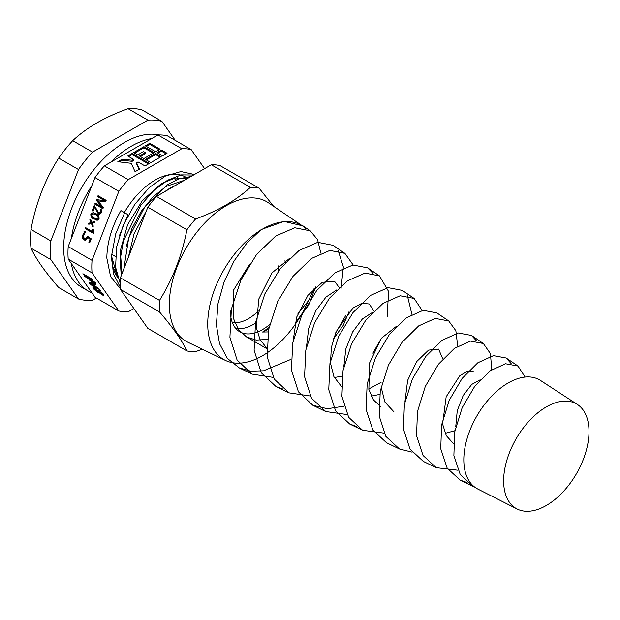 <?xml version="1.0" encoding="UTF-8"?>
<svg xmlns="http://www.w3.org/2000/svg" width="620" height="620" viewBox="0 0 620 620"><rect width="100%" height="100%" fill="white"/><g stroke="black" fill="none" stroke-linecap="round" stroke-linejoin="round"><path stroke-width="0.93" d="M93.713 283.503C94.945 284.169 95.201 284.022 94.504 283.053L90.047 279.961L93.713 283.503M95.689 282.883L94.868 283.906L94.829 282.642M93.705 286.595C94.953 287.324 95.341 287.293 94.852 286.502L92.109 284.154C90.822 283.41 90.381 283.418 90.791 284.162L93.705 286.595M95.906 286.06L95.077 287.091L95.077 286.223M91.427 282.619L90.791 284.162M101.331 293.95L102.106 293.779L99.882 291.88L99.084 292.036L101.331 293.95M103.098 293.206L102.269 294.229L102.37 293.454M99.766 290.579L99.084 292.036M82.894 273.714L92.427 279.225L93.07 280.132L83.529 274.629L82.894 273.714M94.403 284.44L89.001 279.356L84.754 276.365L94.294 281.875L96.139 285.022L94.403 284.44L94.806 283.945M90.187 279.504L89.606 280.224M99.944 289.811L100.37 290.741L99.324 290.137L98.906 289.23L93.589 284.975L96.394 288.222L94.473 287.579L89.745 283.565L89.412 282.666L92.504 283.836L99.944 289.811M90.388 282.767L89.745 283.565M94.844 287.122L94.473 287.579M99.766 289.579L99.324 290.137M97.146 291.679L97.983 291.353L95.224 288.951L94.372 289.269L97.146 291.679M99.068 290.881L98.216 291.989L98.534 290.664M94.945 287.572L94.116 288.602L94.372 289.269M98.007 292.043L97.665 292.469L93.326 288.664L92.938 287.587L94.581 288.083L98.045 290.71M94.031 287.788L93.326 288.664M99.533 292.555L99.324 292.966M102.858 294.004L102.106 294.942L99.355 292.772L97.665 292.469M98.146 290.64L99.371 291.051L103.16 294.392L103.501 295.345L102.106 294.942M94.263 218.038L96.883 219.069L98.2 218.341C98.053 216.496 97.154 215.279 95.496 214.69L93.078 213.753L91.69 214.543C91.822 216.31 92.674 217.473 94.263 218.038M103.021 208.421L95.612 204.143L95.875 203.453M105.617 201.725L97.96 200.872L103.385 207.475L102.889 208.754L94.782 204.073L95.178 203.05L102.184 207.158L96.27 200.252L96.519 199.609L104.687 200.702L97.65 196.68L98.045 195.664L106.152 200.345L105.609 201.748L97.976 200.841M104.672 200.733L105.508 200.779L98.479 196.757L98.743 196.067M102.168 207.181L103.005 207.227L97.092 200.322L97.332 199.71M95.612 204.143L94.782 204.073M98.479 196.757L97.65 196.68M105.508 200.779L104.687 200.702M97.092 200.322L96.27 200.252M102.277 206.514L101.448 206.445M103.005 207.227L102.184 207.158M96.883 219.069L99.029 218.418C98.882 216.566 97.976 215.357 96.317 214.768L95.496 214.69M96.317 214.768L93.078 213.753M99.029 218.418L98.2 218.341M97.317 220.247L94.782 219.185C92.574 218.317 91.535 216.597 91.667 214.008L93.496 212.676M93.953 219.108C91.745 218.248 90.706 216.519 90.838 213.931L93.07 212.613L95.837 213.644C98.115 214.512 99.192 216.264 99.076 218.906L96.922 220.24L94.782 219.185M91.667 214.008L90.838 213.931M93.217 210.916L94.922 205.917M99.774 214.303L96.999 210.498L95.527 207.173L94.697 207.096L93.093 211.242L92.202 210.73L94.232 205.507L98.65 212.892L100.153 213.195M99.479 212.962L101.448 212.187L101.238 209.614M93.031 210.8L92.202 210.73M99.161 214.032L98.332 213.954L94.697 207.096M101.448 212.187L100.618 212.118L100.409 209.544L101.401 210.118L101.463 212.738L99.371 214.311L98.332 213.954M98.65 212.892L100.618 212.118M93.264 226.23L92.217 223.495L88.737 224.246L88.397 223.347L91.055 222.541L89.877 219.519L90.667 219.271L91.822 222.301L94.488 221.479L94.821 222.379L92.171 223.177L93.333 226.207L92.55 226.447L91.388 223.425M91.822 222.301L94.597 221.774M89.451 224.022L89.218 223.425L91.876 222.611L90.776 219.573M90.706 219.596L89.877 219.519M91.876 222.611L91.055 222.541M89.218 223.425L88.397 223.347M93.581 233.066L86.072 228.733L86.335 228.044M93.45 231.748L93.24 229.284M93.45 233.399L85.242 228.664L85.638 227.641L92.628 231.671L92.411 229.214L93.302 229.726L93.45 233.399M86.072 228.733L85.242 228.664M93.356 231.74L92.628 231.671M85.064 233.027L84.7 231.95L85.614 231.624M85.157 232.624L84.243 232.957L83.878 231.88L84.785 231.554L85.157 232.624L84.243 232.957L84.808 233.004M84.7 231.95L83.878 231.88L84.785 231.554M85.576 240.273L84.816 239.94C83.243 239.01 82.755 237.514 83.344 235.453L84.335 233.895M89.846 242.374L90.822 239.25L88.582 237.747L87.761 237.677L85.173 240.273L83.987 239.863C82.421 238.933 81.925 237.437 82.514 235.375L83.506 233.817L84.506 234.391L83.413 235.887L84.32 238.809L85.87 239.126M85.142 238.878L87.567 237.662L88.056 236.197M90.822 239.25L87.761 237.677M89.652 242.265L88.831 242.195L90.001 239.181M87.567 237.662L86.746 237.584L87.226 236.119L91.233 238.809L89.722 242.707L88.831 242.195M84.32 238.809L86.746 237.584M83.344 235.453L82.514 235.375M84.816 239.94L83.987 239.863M159.1 149.761L149.769 144.383L146.312 146.374M149.769 143.274L145.359 145.824L155.643 151.761L160.053 149.211L149.769 143.274L149.769 144.383M160.2 157.185L155.643 154.558L146.312 159.945M155.643 153.458L145.359 159.387L150.869 162.572L161.154 156.635L155.643 153.458L155.643 154.558M153.218 153.156L143.894 147.769L134.563 153.156M143.894 147.769L143.894 146.669L133.61 152.605L137.648 154.938L143.522 151.543L145.359 152.605L145.359 153.706L140.438 156.55M145.359 152.605L139.484 156L143.894 158.542L154.179 152.605L143.894 146.669M148.451 163.967L132.145 154.558L128.689 156.55M132.145 154.558L132.145 153.458L127.736 156L133.61 159.387L133.61 160.495L132.145 161.34L122.225 160.278L119.404 161.913M139.082 169.376L136.547 163.882L136.547 162.781L138.02 161.936L144.995 165.958L149.405 163.417L132.145 153.458M133.61 159.387L132.145 160.239L122.225 159.177L117.823 161.719L131.215 163.316L135.083 171.686L139.484 169.144L136.547 162.781M132.145 161.34L132.145 160.239M122.225 160.278L122.225 159.177M166.075 153.791L161.518 151.164L158.069 153.156M161.518 150.063L157.116 152.605L162.618 155.783L167.028 153.241L161.518 150.063L161.518 151.164M184.528 180.226L165.943 186.481L152.861 197.005L141.12 211.474L131.921 228.486L126.224 246.373M120.381 288.804L110.577 276.551L106.834 258.083C107.02 242.699 111.708 226.866 120.916 210.599L124.659 212.753L115.669 233.934L111.716 254.952L113.297 273.42L120.296 287.223M193.549 175.018L181.242 174.887L167.54 180.234L153.698 190.603L140.988 205.088L123.419 241.048L120.195 259.362L121.225 275.737M176.863 184.651L174.158 186.209M142.864 219.96L130.216 252.549M124.659 212.753L128.03 214.706L119.474 235.507M111.755 254.347L115.436 256.471M194.122 174.437L180.947 171.546L165.346 176.096L149.234 187.558L134.61 204.6L123.272 225.192L116.645 246.899L115.56 267.142L120.218 283.534M190.89 176.553L179.583 178.568L167.571 184.613L144.778 206.964L128.72 237.793L123.83 269.026M128.332 257.416L134.114 233.624L146.398 210.854M164.874 191.572L169.415 188.488L176.483 184.869M122.047 273.622L120.272 250.868L127.588 224.719L142.313 200.655L161.177 183.729L175.111 178.002L187.418 178.552M117.258 276.195L111.639 256.424M114.956 271.878L116.157 271.467M114.142 269.839L114.708 269.7M114.568 270.956L116.01 270.63M118.831 310.984L94.992 297.22L68.2 259.098L92.039 272.87L118.831 310.984A89.358 51.592 -60 0 0 128.208 311.821L133.889 308.535M204.577 168.648L191.161 149.559L167.315 135.796A89.358 51.592 -60 0 0 157.945 134.958L181.792 148.722L128.208 179.661L104.362 165.897L157.945 134.958M68.2 259.098A89.358 51.592 -60 0 1 68.2 246.605L94.992 177.553A89.358 51.592 -60 0 1 104.362 165.897M94.992 177.553L118.831 191.317A89.358 51.592 -60 0 1 128.208 179.661M181.792 148.722A89.358 51.592 -60 0 1 191.161 149.559M92.039 272.87A89.358 51.592 -60 0 1 92.039 260.369L68.2 246.605M117.591 277.272A61.372 35.433 -60 0 1 111.623 256.889M124.31 212.559A61.372 35.433 -60 0 1 155 180.164A61.372 35.433 -60 0 1 185.496 177.018M118.831 191.317L92.039 260.369M577.414 404.48L540.477 380.44A62.721 36.216 120 0 0 491.831 395.994A62.721 36.216 120 0 0 463.814 459.776A62.721 36.216 120 0 0 477.788 489.025L517.08 508.989A60.365 34.852 120 0 0 563.255 491.66A60.365 34.852 120 0 0 589 431.551A60.365 34.852 120 0 0 577.414 404.48A60.365 34.852 120 0 0 530.588 419.453A60.365 34.852 120 0 0 503.634 480.841A60.365 34.852 120 0 0 517.08 508.989M284.929 260.772A45.524 26.28 -60 0 1 285.293 262.717M147.816 328.352L120.412 289.37L159.511 311.938C172.701 327.228 181.838 340.225 186.915 350.928L147.816 328.352M186.915 350.928A90.032 51.979 -60 0 0 195.579 351.695L202.167 349.145M273.653 206.344L259.044 188.124L219.945 165.548A90.032 51.979 -60 0 0 211.288 164.773L250.387 187.349C236.243 200.252 217.976 210.8 195.579 218.992L156.48 196.416L211.288 164.773M120.412 277.822L147.816 207.188L186.915 229.764C181.947 255.541 172.817 279.078 159.511 300.39L120.412 277.822A90.032 51.979 -60 0 0 120.218 283.704A90.032 51.979 -60 0 0 120.412 289.37M308.225 301.095A77.554 44.779 -60 0 1 225.447 360.422A77.554 44.779 -60 0 1 207.731 324.043A77.554 44.779 -60 0 1 242.645 244.877A77.554 44.779 -60 0 1 302.94 226.207A77.554 44.779 -60 0 1 306.055 228.687M225.447 360.422L187.751 342.163A80.592 46.531 -60 0 1 169.338 304.358A80.592 46.531 -60 0 1 205.623 222.1A80.592 46.531 -60 0 1 268.274 202.694L302.94 226.207M230.376 310.961A45.524 26.28 120 0 0 239.808 331.801A45.524 26.28 120 0 0 269.7 324.508M147.816 207.188A90.032 51.979 -60 0 1 156.48 196.416M186.915 229.764A90.032 51.979 -60 0 1 195.579 218.992M250.387 187.349A90.032 51.979 -60 0 1 259.044 188.124M159.511 311.938A90.032 51.979 -60 0 1 159.317 306.28A90.032 51.979 -60 0 1 159.511 300.39M255.394 323.214A45.524 26.28 -60 0 1 235.747 328.414M540.322 380.339L541.779 381.285M269.018 327.538L262.57 332.026L268.181 331.917M297.972 313.557L308.427 300.816L314.301 288.114M306.714 228.943L303.025 225.92L284.045 221.41L261.221 229.524L246.869 243.087L234.081 260.997L224.122 281.782L217.992 303.692L216.372 324.903L219.534 343.643L227.338 358.36L239.243 367.877L250.72 371.186L263.578 370.791L290.966 359.352M267.181 339.442L256.145 340.093L246.473 336.923L238.39 329.422L233.407 318.331L233.732 289.803L249.527 264.337M295.012 323.028L308.621 305.203L315.603 286.936M333.428 338.993L343.216 325.415L349.045 311.635M336.761 289.889L325.981 297.081L315.812 310.69L308.698 328.321L306.489 346.828M334.32 377.534L342.155 376.138M372.884 353.152L381.478 338.086M372.643 312.325L362.421 318.913L352.664 331.894L345.836 348.921L343.798 366.846M371.256 396.141L379.696 394.405M381.106 386.88L384.849 401.993L393.964 411.882M445.152 433.326L454.925 430.706M480.182 379.804L471.727 384.423L463.233 395.436L457.25 410.649L455.723 426.917M262.57 332.026L268.724 328.972M289.214 258.672L271.893 272.955L258.772 299.049L256.308 327.546L259.981 339.404L266.755 348.176M339.194 287.517L334.653 281.433L322.353 282.278L307.931 295.322L296.716 317.068L293.051 341.419M373.891 311.077L369.303 303.994L361.91 303.273L352.834 308.156L336.048 331.824L331.336 347.541L330.491 363.18L333.909 376.697L341.403 386.369M368.76 388.988L381.075 382.362M396.831 325.996L381.292 338.334L369.636 362.878L368.861 389.406L373.411 399.861L380.959 406.914M442.812 358.972L438.611 349.099L428.56 350.114L416.718 361.538L407.635 380.37L404.992 401.388M473.285 371.667L467.248 371.287L459.761 375.79L446.16 396.808L442.603 424.072L446.261 435.581L453.406 443.587M341.008 289.114L343.341 266.894L338.233 250.573M353.16 264.957L344.875 253.363L333.017 245.319L317.797 242.327L299.119 250.441L280.356 268.522L264.872 293.857L255.51 322.571L254.107 350.261L261.229 372.728L276.071 386.593L282.906 389.035M372.822 273.164L367.629 267.848L352.92 264.996L334.854 272.916L316.704 290.509L301.746 315.138L292.725 343.054L291.439 369.969L298.422 391.809L312.891 405.302L327.414 408.727L343.868 406.209M411.913 314.356L407.41 295.748M422.166 310.504L414.114 298.429L402.256 290.385L388.05 287.657L370.59 295.383L353.051 312.496L338.613 336.428L329.941 363.537L328.763 389.685L335.614 410.897L349.719 424.018L356.57 426.428M457.707 346.162L455.863 330.716L448.725 320.959L436.868 312.914L423.166 310.318L406.317 317.858L389.399 334.482L375.488 357.717L367.156 384.02L366.094 409.394L372.798 429.978L386.531 442.726L399.427 448.973L412.122 452.166M476.563 340.954L471.487 335.451L458.296 332.987L442.068 340.318L425.762 356.454L412.37 378.983L404.38 404.48L403.426 429.079L409.983 449.043L423.344 461.42L436.24 467.674L457.924 470.224M511.143 363.56L506.121 357.996L493.435 355.647L477.811 362.785L462.117 378.44L449.236 400.272L441.595 424.987L440.75 448.81L447.183 468.154L460.195 480.151L467.069 482.515M320.819 253.154L317.564 239.646L310.256 230.826L294.763 227.772L275.768 235.988L256.68 254.324L240.924 280.031L231.376 309.163L229.912 337.272L237.111 360.057L252.138 374.124L273.304 377.41M335.288 333.684L345.937 315.131M344.875 253.363L329.894 250.434L311.504 258.455L293.028 276.311L277.791 301.312L268.592 329.646L267.243 356.981L274.296 379.153L288.966 392.84L310.217 395.994M387.136 316.836L388.608 291.493L379.487 275.892L365.017 273.102L347.239 280.93L329.375 298.298L314.666 322.601L305.807 350.13L304.567 376.689L311.488 398.234L325.787 411.548L347.138 414.563M414.114 298.429L400.14 295.763L382.974 303.397L365.73 320.284L351.532 343.891L343.023 370.621L341.899 396.405L348.68 417.322L362.615 430.264L384.067 433.124M448.725 320.959L435.263 318.424L418.702 325.872L402.078 342.271L388.407 365.172L380.246 391.104L379.231 416.105L385.865 436.403L399.435 448.973M491.761 369.698L490.42 353.586L483.344 343.496L470.394 341.093L454.452 348.339L438.433 364.242L425.289 386.446L417.462 411.564L416.555 435.79L423.049 455.468L436.24 467.674M525.117 377.061L517.979 366.04L505.532 363.754L490.188 370.799L474.788 386.221L462.156 407.735L454.677 432.07L453.887 455.529L460.249 474.579L473.091 486.398L460.195 480.151M232.291 322.485A42.152 24.335 120 0 0 248.465 318.657A42.152 24.335 120 0 0 258.37 310.976M278.031 271.56A42.152 24.335 120 0 0 278.256 265.887M78.515 298.995L58.691 287.548C51.933 279.76 46.221 272.56 41.54 265.941C36.944 259.369 33.434 253.44 31 248.155L50.825 259.594L78.515 298.995A98.805 57.04 120 0 0 92.527 300.243L96.379 298.019M78.515 169.547L50.825 240.917L31 229.47C33.434 216.38 36.944 203.848 41.54 191.882C46.221 179.947 51.941 168.686 58.691 158.1L78.515 169.547A98.805 57.04 120 0 1 92.527 152.117L72.703 140.67C79.732 134.114 87.862 128.154 97.092 122.775C106.477 117.413 116.808 112.724 128.084 108.694L147.909 120.141L92.527 152.117M175.274 140.391L161.921 121.396L142.096 109.949A98.805 57.04 120 0 0 128.084 108.694M161.921 121.396A98.805 57.04 120 0 0 147.909 120.141M72.703 140.67A98.805 57.04 120 0 0 58.691 158.1M31 229.47A98.805 57.04 120 0 0 31 248.155M50.825 240.917A98.805 57.04 120 0 0 50.825 259.594M115.041 272.079A67.441 38.936 120 0 0 116.196 271.661M151.699 138.562A85.986 49.647 120 0 0 131.153 146.297A85.986 49.647 120 0 0 110.608 162.293M159.038 134.935A85.986 49.647 120 0 0 124.473 142.445A85.986 49.647 120 0 0 68.301 218.217A85.986 49.647 120 0 0 81.484 287.122L88.156 290.974A85.986 49.647 120 0 0 91.869 292.772M177.994 179.149A67.441 38.936 120 0 0 177.692 177.615M91.869 185.605A85.986 49.647 120 0 0 71.323 238.56M71.323 263.547A85.986 49.647 120 0 0 88.156 290.974M99.936 201.105L99.115 201.035M103.842 199.849L103.013 199.779M96.999 210.498L96.17 210.428M115.979 270.436L113.941 269.258M176.258 179.862L173.623 178.335M246.473 336.923L266.763 348.642M303.025 225.92L310.256 230.826M252.138 374.124L239.243 367.877M288.966 392.84L276.071 386.593M379.487 275.892L367.629 267.848M325.787 411.548L312.891 405.302M362.615 430.264L349.719 424.018M483.344 343.496L471.487 335.451M517.979 366.04L506.121 357.996"/></g></svg>
